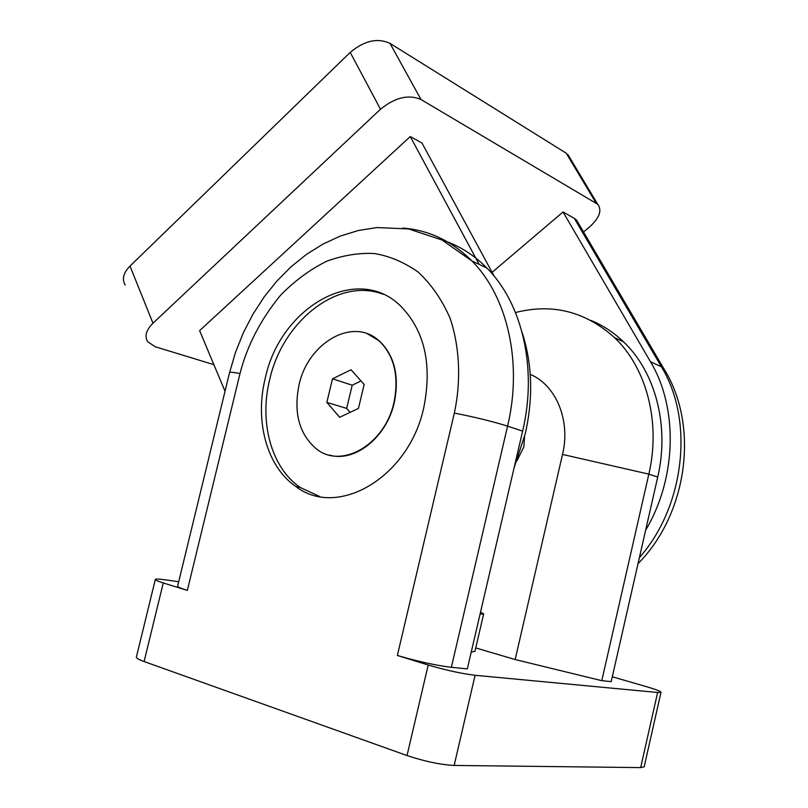 <?xml version="1.0" encoding="UTF-8"?>
<svg xmlns="http://www.w3.org/2000/svg" width="808" height="808" viewBox="0 0 808 808"><rect width="100%" height="100%" fill="white"/><g stroke="black" fill="none" stroke-linecap="round" stroke-linejoin="round"><path stroke-width="1.21" d="M423.816 407.464C408.858 477.74 337.219 518.827 295.819 486.487C266.741 466.711 254.56 420.907 265.266 378.195C280.083 307.505 356.641 262.721 400.505 305.909C424.574 330.462 432.341 364.317 423.816 407.464M383.184 294.284C338.411 276.811 282.659 320.948 269.7 379.558C259.045 422.119 271.236 467.792 300.283 487.517L319.635 496.496M480.558 611.999L483.659 613.918L474.973 651.278L471.236 652.096M483.659 613.918L480.043 614.242M367.418 333.805L379.457 341.006C394.567 355.712 399.516 376.245 394.284 402.596C386.638 437.492 354.5 462.762 329.3 455.066M299.041 384.941C307.939 342.673 353.167 316.473 379.124 340.885C394.243 355.591 399.182 376.134 393.961 402.485C385.012 444.592 341.562 469.488 316.484 448.955C299.212 434.219 293.395 412.878 299.041 384.941M155.328 579.457L136.38 657.086C136.219 658.126 138.804 659.611 144.107 661.54L407.03 755.551C424.644 761.399 440.35 764.701 454.157 765.439L640.663 767.6L644.178 766.792L660.995 692.264L657.621 692.486L475.094 675.286C461.54 673.65 445.915 670.226 428.21 665.014L397.364 655.46L454.338 413.1C460.924 382.487 460.166 348.622 450.218 318.544C441.976 299.647 431.23 284.113 417.999 271.932C403.919 262.135 389.426 256.005 374.518 253.561C359.378 252.672 343.531 255.197 326.967 261.115C310.474 269.216 295.092 280.487 280.831 294.93C260.792 319.241 247.187 345.44 240.006 373.528L187.345 590.406L163.267 582.952C157.913 581.275 155.267 580.104 155.328 579.457C155.651 578.831 158.752 578.932 164.61 579.75L178.699 581.74M612.292 676.781L646.572 686.699C655.934 689.446 660.742 691.305 660.995 692.264M187.345 590.406C180.8 588.355 177.558 586.931 177.629 586.133L229.603 372.438C229.846 371.943 233.32 372.306 240.006 373.528M441.865 239.925C458.601 245.258 473.599 254.621 486.85 268.004C522.231 303.273 537.613 368.347 522.625 431.129L467.327 668.893L451.359 667.307C435.492 665.327 417.494 661.378 397.364 655.46M590.9 320.423C602.849 325.311 613.706 332.431 623.483 341.784C655.278 371.731 669.751 425.725 657.722 477.063L611.191 681.629L601.788 680.679L515.15 659.54L475.75 647.935M515.15 659.54L562.53 454.429C570.822 420.402 556.005 385.052 530.24 374.356M601.788 680.679L648.844 474.124L562.53 454.429M515.504 312.524C552.51 303.141 585.527 311.524 614.555 337.663C646.501 367.822 660.995 422.291 648.844 474.124L657.722 477.063M364.156 384.477L358.439 408.434L339.673 417.281L326.846 402.394L332.502 378.821L351.036 369.761L364.156 384.477M361.014 380.952L352.217 385.194L332.502 378.821M352.217 385.194L346.672 408.394L326.846 402.394M346.672 408.394L350.127 412.353M514.05 468.004L525.362 433.31C533.32 397.556 532.28 364.065 522.251 332.846M524.564 436.643L523.826 446.905L516.999 460.681M569.893 157.883L566.216 153.197L390.001 43.369C377.518 37.643 364.246 40.653 350.207 52.389L129.997 266.095C123.341 272.983 121.745 279.295 125.19 285.032M213.878 364.65L155.318 346.784L147.753 341.774C144.369 336.269 146.107 330.078 152.975 323.2L380.497 109.242C395.001 97.425 408.495 94.193 420.998 99.525L597.708 204.273C602.243 210.312 599.536 217.867 589.587 226.927L583.548 231.997M225.028 391.264L199.616 330.624L410.262 136.552L421.988 143.046L494.284 276.316M492.112 272.316L563.045 211.989L574.276 218.311L576.468 219.958L578.669 223.705M479.174 264.378L410.262 136.552M563.045 211.989L650.501 361.772L661.358 366.701C694.254 420.109 685.002 506.04 639.391 557.651M645.643 530.2C676.801 478.063 678.235 407.828 650.501 361.772M144.107 661.54L163.267 582.952M657.621 692.486L640.663 767.6M475.094 675.286L454.157 765.439M428.21 665.014L407.03 755.551M454.338 413.1C474.74 417.069 492.486 421.423 507.586 426.139C522.816 362.459 507.444 296.556 471.902 260.954C451.985 241.067 428.957 230.108 402.818 228.068M451.359 667.307L507.586 426.139L522.625 431.129M152.975 323.2L129.997 266.095M380.497 109.242L350.207 52.389M420.998 99.525L390.001 43.369M596.072 203.03L566.216 153.197M665.337 371.226L663.439 368.034L661.358 366.701L574.276 218.311M300.283 487.517L295.819 486.487M229.603 372.438L235.552 352.238L243.37 332.734L252.954 314.191L264.196 296.859L276.962 280.952L291.112 266.721L306.495 254.358L322.947 244.087L340.299 236.077L358.348 230.512L376.892 227.563L408.596 228.937L441.986 239.986L471.902 260.954L486.85 268.004M623.483 341.784L614.555 337.663M597.708 204.273L567.873 154.51M576.468 219.958L663.439 368.034C700.021 425.725 687.285 514.151 638.037 563.641"/></g></svg>
